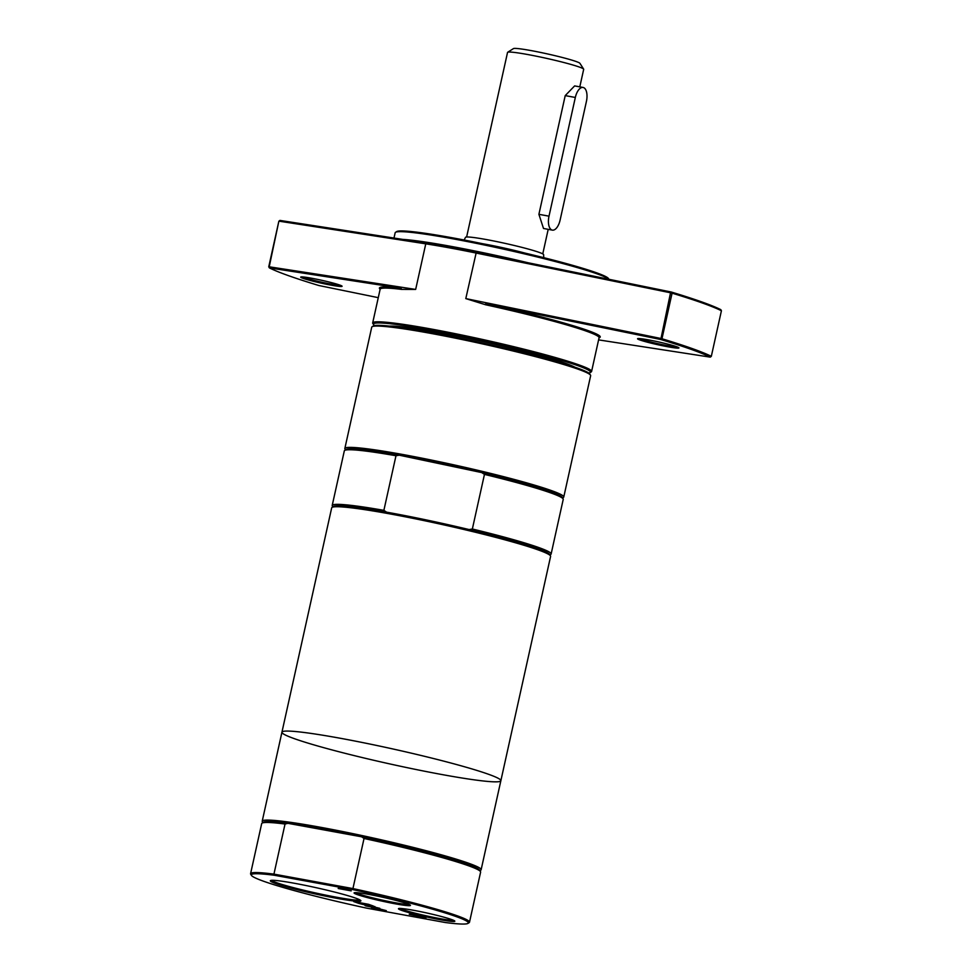 <?xml version="1.0" encoding="UTF-8"?>
<svg xmlns="http://www.w3.org/2000/svg" width="972" height="972" viewBox="0 0 972 972"><rect width="100%" height="100%" fill="white"/><g stroke="black" fill="none" stroke-linecap="round" stroke-linejoin="round"><path stroke-width="1.46" d="M453.535 920.29A27.896 1.895 12.5 0 1 439.563 918.54A27.896 1.895 12.5 0 1 400.027 908.431M439.794 919.646A28.868 1.968 -167.5 0 0 454.799 921.067A28.868 1.968 -167.5 0 0 427.073 913.048A28.868 1.968 -167.5 0 0 398.556 908.601A28.868 1.968 -167.5 0 0 411.095 913.218A28.868 1.968 -167.5 0 0 439.794 919.646M366.663 908.14A111.136 7.569 12.5 0 1 251.456 875.408A111.136 7.569 12.5 0 1 274.347 875.262L352.982 889.647A111.136 7.569 12.5 0 1 467.969 923.4A111.136 7.569 12.5 0 1 445.31 922.525L366.663 908.14M395.41 903.839A28.868 1.968 -167.5 0 0 410.415 905.26A28.868 1.968 -167.5 0 0 382.689 897.241A28.868 1.968 -167.5 0 0 354.173 892.794A28.868 1.968 -167.5 0 0 366.711 897.411A28.868 1.968 -167.5 0 0 395.41 903.839M374.973 906.609L371.061 906.22L379.833 908.334L365.095 905.637L367.902 905.625L358.984 903.462L374.973 906.609M361.973 903.28L356.505 902.283L358.595 903.328L353.735 901.591L368.473 904.288L373.333 906.026L362.021 903.11M338.22 888.505L351.208 890.874L338.256 888.323M426.003 917.702L415.275 916.426L413.938 915.952L416.162 915.721L409.261 914.288L426.003 917.702M375.909 907.945L386.297 910.643L371.571 907.945L377.743 908.905L374.171 907.629L365.922 905.94L375.957 907.775M336.737 898.322A46.389 3.159 -167.5 0 0 360.843 900.619A46.389 3.159 -167.5 0 0 316.301 887.728A46.389 3.159 -167.5 0 0 270.483 880.583A46.389 3.159 -167.5 0 0 290.628 887.995A46.389 3.159 -167.5 0 0 336.737 898.322M409.151 904.482A27.896 1.895 12.5 0 1 395.179 902.733A27.896 1.895 12.5 0 1 355.643 892.624M359.932 899.914A45.405 3.086 12.5 0 1 336.494 897.217A45.405 3.086 12.5 0 1 271.601 880.328M274.347 875.262L273.934 874.12A112.12 7.63 -167.5 0 0 250.582 873.682A112.12 7.63 -167.5 0 0 250.715 874.241L251.456 875.408M352.982 889.647L352.933 888.578L273.934 874.12L285.039 824.025A112.12 7.63 -167.5 0 0 262.051 823.138A112.12 7.63 -167.5 0 0 261.687 823.588L250.582 873.682M467.969 923.4L469.124 922.671A112.12 7.63 -167.5 0 0 469.5 922.209A112.12 7.63 -167.5 0 0 352.933 888.578L364.038 838.484L361.645 836.807A110.893 7.557 -167.5 0 0 287.955 823.333L361.645 836.807A110.893 7.557 -167.5 0 1 467.192 864.193A110.893 7.557 -167.5 0 1 479.536 870.11L480.46 871.556A112.12 7.63 -167.5 0 0 364.038 838.484M423.342 917.046L417.79 916.025L423.622 917.568L425.092 917.75L423.379 916.863M425.092 917.75L424.424 917.131M285.039 824.025L287.955 823.333A110.893 7.557 -167.5 0 0 263.497 822.215L262.051 823.138M469.5 922.209L480.605 872.127A112.12 7.63 -167.5 0 0 480.46 871.556M549.921 554.988L550.76 554.453A112.12 7.63 -167.5 0 0 551.124 554.004L563.225 499.401A112.12 7.63 -167.5 0 0 563.092 498.843L562.168 497.397A110.893 7.557 -167.5 0 0 549.824 491.48A110.893 7.557 -167.5 0 0 481.748 472.586L484.457 474.397L472.356 528.999L469.112 529.558A110.893 7.557 -167.5 0 1 537.188 548.451A110.893 7.557 -167.5 0 1 549.532 554.368L550.456 555.814A112.12 7.63 -167.5 0 1 550.602 556.373L500.859 780.723A112.12 7.63 -167.5 0 0 488.248 774.174A112.12 7.63 -167.5 0 0 298.781 731.855A112.12 7.63 -167.5 0 0 387.184 763.336A112.12 7.63 -167.5 0 0 488.248 774.174A112.12 7.63 -167.5 0 0 365.922 743.228A112.12 7.63 -167.5 0 0 281.941 732.195A112.12 7.63 -167.5 0 0 389.748 763.907A112.12 7.63 -167.5 0 0 500.859 780.723A112.12 7.63 -167.5 0 0 488.248 774.174A112.12 7.63 -167.5 0 0 365.922 743.228A112.12 7.63 -167.5 0 0 281.941 732.195L262.209 821.219A112.12 7.63 -167.5 0 0 262.355 821.777L262.877 822.604M479.925 870.73L480.763 870.195A112.12 7.63 -167.5 0 0 481.128 869.746A112.12 7.63 -167.5 0 0 468.516 863.197A112.12 7.63 -167.5 0 0 346.178 832.251A112.12 7.63 -167.5 0 0 262.209 821.219M590.502 375.156L589.773 373.989A111.136 7.569 -167.5 0 0 577.404 368.06A111.136 7.569 -167.5 0 0 459.756 338.135A111.136 7.569 -167.5 0 0 373.26 325.997L372.106 326.726A112.12 7.63 12.5 0 1 459.355 338.973A112.12 7.63 12.5 0 1 578.036 369.166A112.12 7.63 12.5 0 1 590.502 375.156A112.12 7.63 12.5 0 1 590.648 375.714L563.76 497.032A112.12 7.63 -167.5 0 0 551.136 490.483A112.12 7.63 -167.5 0 0 428.81 459.537A112.12 7.63 -167.5 0 0 344.841 448.493A112.12 7.63 -167.5 0 0 344.987 449.064L345.51 449.89M344.841 448.493L371.729 327.187A112.12 7.63 12.5 0 1 372.106 326.726M562.557 498.004L563.383 497.482A112.12 7.63 -167.5 0 0 563.76 497.032M469.112 529.558A110.893 7.557 -167.5 0 0 386.589 512.159L383.879 510.349L395.981 455.747L399.225 455.188L481.748 472.586A110.893 7.557 -167.5 0 0 399.225 455.188A110.893 7.557 -167.5 0 0 346.129 449.501L344.683 450.413A112.12 7.63 -167.5 0 0 344.319 450.874L332.205 505.476A112.12 7.63 -167.5 0 0 332.351 506.035L332.886 506.862M563.092 498.843A112.12 7.63 -167.5 0 0 484.457 474.397M395.981 455.747A112.12 7.63 -167.5 0 0 344.683 450.413M551.124 554.004A112.12 7.63 -167.5 0 0 472.356 528.999M383.879 510.349A112.12 7.63 -167.5 0 0 332.205 505.476M386.589 512.159A110.893 7.557 -167.5 0 0 333.493 506.473L332.047 507.396A112.12 7.63 -167.5 0 0 331.683 507.846L281.941 732.195M550.456 555.814A112.12 7.63 -167.5 0 0 537.978 549.836A112.12 7.63 -167.5 0 0 419.297 519.631A112.12 7.63 -167.5 0 0 332.047 507.396M574.974 367.222A97.492 6.634 -167.5 0 0 566.141 363.54A97.492 6.634 -167.5 0 0 470.436 338.839A97.492 6.634 -167.5 0 0 389.529 326.106M374.572 325.571A111.136 7.569 12.5 0 1 373.564 324.636A111.136 7.569 12.5 0 1 453.074 334.283A111.136 7.569 12.5 0 1 577.927 365.691A111.136 7.569 12.5 0 1 590.065 372.628A111.136 7.569 12.5 0 1 588.765 373.054M590.065 372.628L591.231 371.899A112.12 7.63 -167.5 0 0 591.596 371.438A112.12 7.63 -167.5 0 0 578.984 364.901A112.12 7.63 -167.5 0 0 456.646 333.955A112.12 7.63 -167.5 0 0 372.677 322.911A112.12 7.63 -167.5 0 0 372.823 323.482L373.564 324.636M599.019 337.989L599.858 337.454A113.092 7.703 -167.5 0 0 485.708 303.726L485.623 304.771A112.12 7.63 12.5 0 1 586.456 331.185A112.12 7.63 12.5 0 1 599.068 337.734L591.596 371.438M485.623 304.771L465.795 298.598L660.413 338.377L661.968 338.754L660.79 339.507A233.001 15.868 12.5 0 1 710.277 357.137L598.594 339.884M710.277 357.137L711.322 356.323A233.985 15.929 -167.5 0 0 661.968 338.754L672.077 293.167A233.985 15.929 12.5 0 1 721.418 310.748L720.811 309.655A233.001 15.868 -167.5 0 0 671.312 292.037L476.316 252.173A111.136 7.569 -167.5 0 0 426.623 243.085L279.887 220.413L279.316 221.215L425.772 243.838A112.12 7.63 12.5 0 1 475.903 253.012L670.522 292.791L660.79 339.507L485.708 303.726M426.623 243.085L425.772 243.838L415.664 289.425L401.618 289.401L401.12 288.247A113.092 7.703 -167.5 0 0 379.554 288.611L380.101 289.449M372.677 322.911L380.149 289.194A112.12 7.63 12.5 0 1 401.618 289.401M378.278 297.663L318.852 285.513A233.001 15.868 12.5 0 1 269.365 267.895L401.12 288.247M311.745 278.259A21.202 1.446 -167.5 0 0 300.773 277.02A21.202 1.446 -167.5 0 0 321.088 283.107A21.202 1.446 -167.5 0 0 342.071 286.181A21.202 1.446 -167.5 0 0 311.745 278.259M340.467 285.331A20.23 1.373 12.5 0 1 321.319 282.099A20.23 1.373 12.5 0 1 302.584 276.935M527.796 262.695A109.678 7.472 -167.5 0 0 402.736 239.391M393.988 238.043L395.167 232.745A109.678 7.472 12.5 0 1 395.531 232.308A109.678 7.472 12.5 0 1 480.885 244.276A109.678 7.472 12.5 0 1 596.978 273.825A109.678 7.472 12.5 0 1 608.824 279.256M608.934 279.28L608.448 278.514A108.706 7.399 -167.5 0 0 596.346 272.719A108.706 7.399 -167.5 0 0 481.286 243.437A108.706 7.399 -167.5 0 0 396.685 231.579L395.531 232.308M677.314 346.968A20.23 1.373 12.5 0 1 658.153 343.724A20.23 1.373 12.5 0 1 639.43 338.56M648.591 339.896A21.202 1.446 -167.5 0 0 637.608 338.657A21.202 1.446 -167.5 0 0 657.935 344.744A21.202 1.446 -167.5 0 0 678.918 347.818A21.202 1.446 -167.5 0 0 648.591 339.896M269.365 267.895L268.746 266.802L269.365 267.895M415.664 289.425L269.22 266.802L278.855 221.227L279.887 220.413M278.855 221.227L268.746 266.802M672.077 293.167L670.522 292.791L671.312 292.037L672.077 293.167M721.418 310.748L711.322 356.323M525.342 253.182A41.31 2.819 -167.5 0 0 482.707 243.729M543.761 257.665L543.627 254.652A40.01 2.722 -167.5 0 0 539.12 252.368A40.01 2.722 -167.5 0 0 495.817 241.396A40.01 2.722 -167.5 0 0 465.515 237.338L464.13 240.011M552.363 230.121L543.506 228.469L538.901 214.314L565.218 95.608L574.634 85.913L583.066 87.456A12.186 5.832 -79.6 0 1 586.42 101.416L560.103 220.109A12.186 5.832 -79.6 0 1 552.363 230.121A12.186 5.832 -79.6 0 1 549.01 216.161L575.327 97.467A12.186 5.832 -79.6 0 1 583.066 87.456M579.798 86.848L583.686 69.316A39.002 2.661 -167.5 0 0 583.637 69.109A39.002 2.661 -167.5 0 0 579.3 67.032A39.002 2.661 -167.5 0 0 538.014 56.534A39.002 2.661 -167.5 0 0 507.663 52.269A39.002 2.661 -167.5 0 0 507.542 52.427L466.621 237.01M583.637 69.109L579.932 63.338A34.117 2.321 -167.5 0 0 576.141 61.515A34.117 2.321 -167.5 0 0 540.019 52.33A34.117 2.321 -167.5 0 0 513.459 48.6L507.663 52.269M476.316 252.173L465.795 298.598M549.01 216.161L538.901 214.314M575.327 97.467L565.218 95.608M500.859 780.723L481.128 869.746M548.196 229.368L542.765 253.886"/></g></svg>
